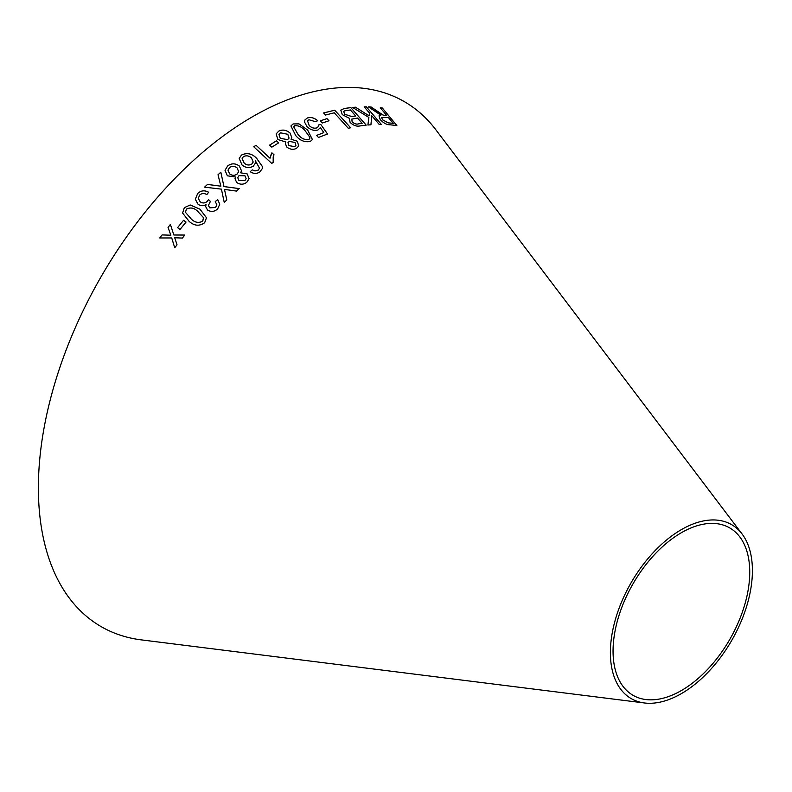 <?xml version="1.0" encoding="UTF-8"?>
<svg xmlns="http://www.w3.org/2000/svg" width="792" height="792" viewBox="0 0 792 792"><rect width="100%" height="100%" fill="white"/><g stroke="black" fill="none" stroke-linecap="round" stroke-linejoin="round"><path stroke-width="1.19" d="M644.48 702.979L141.283 639.877A303.128 175.012 -60 0 1 101.158 276.616A303.128 175.012 -60 0 1 435.818 129.74L742.064 533.966A100.426 57.984 -60 0 1 743.302 616.057A100.426 57.984 -60 0 1 681.397 693.614A100.426 57.984 -60 0 1 644.48 702.979A100.426 57.984 -60 0 1 631.184 582.625A100.426 57.984 -60 0 1 742.064 533.966M350.618 127.75L334.689 110.197L323.601 112.949L325.482 115.028L334.244 112.801L348.292 128.274L350.618 127.75L334.689 110.197M359.806 125.968L366.181 125.116L350.807 107.603L344.312 108.474L340.788 110.088L342.263 114.622L349.292 118.295L350.113 122.433C353.42 125.463 356.647 126.641 359.806 125.968M352.559 107.425L368.884 117.444L367.894 125.007L370.943 124.789L371.755 115.721L379.21 124.453L381.368 124.443L366.35 106.831L364.191 106.851L369.389 112.949L369.092 115.83L355.539 107.207L352.559 107.425M376.24 110.751L371.082 106.969L368.369 106.841L380.853 115.147L379.002 115.879L380.239 119.632C383.595 123.116 386.823 124.839 389.931 124.78L396.851 125.542L382.368 108.029L380.318 107.771L386.753 115.543L383.14 115.088L371.082 106.969M320.285 120.859L322.324 122.998L328.987 120.76L326.957 118.622L320.285 120.859L326.957 118.622M320.364 127.611L323.829 132.62L316.562 135.422L318.503 137.452L327.542 133.996L320.8 124.483L318.483 124.978L318.315 126.601L316.78 127.878C314.097 128.641 311.553 127.839 309.157 125.463L307.573 120.919L308.969 119.75L315.572 121.721L317.711 120.691C314.196 117.761 310.731 116.86 307.306 117.998L304.821 120.047L304.524 121.958L306.95 126.601C310.434 129.908 314.107 131.026 317.978 129.977L320.364 127.611M307.623 130.036L298.98 123.859L293.089 123.958L290.921 125.958L295.693 135.521C299.871 140.55 304.752 142.52 310.315 141.441L312.434 139.55L307.623 130.036L298.98 123.859M286.565 146.867C289.872 149.49 293.159 149.985 296.455 148.351L298.782 146.005L297.257 141.204L290.991 139.194L291.862 137.887L290.11 133.086C286.367 129.947 282.595 129.284 278.794 131.096L276.121 133.888L277.923 139.56L285.833 141.976L285.278 142.996L286.565 146.867M269.627 145.104L271.834 147.154L278.655 142.867L276.448 140.818L269.627 145.104M270.032 158.222L256.024 145.282L253.767 146.797L271.745 163.409L273.19 162.429L273.19 156.875L274.012 154.777L271.884 152.816L270.022 158.251L256.024 145.282M242.005 164.954C245.678 167.973 249.45 168.369 253.331 166.152L255.4 163.112L255.321 160.717L259.519 168.181L258.242 170.102L255.034 170.933L252.262 169.864L250.193 171.715C253.628 173.923 256.875 173.973 259.944 171.854L262.35 168.528L262.439 166.597L256.657 158.321C252.014 153.519 246.946 152.44 241.471 155.074L239.204 158.43L242.005 164.954M236.669 182.467C240.204 184.833 243.59 184.754 246.817 182.239L249.114 178.675L247.154 173.884L240.629 172.824L241.51 170.805L239.323 165.993C235.293 163.142 231.403 163.132 227.65 165.964L225.017 170.27L227.363 175.794L235.57 177.022L235.006 178.715L236.669 182.467M177.547 227.67L180.051 229.413L186.051 222.047L183.546 220.305L177.547 227.67M206.484 217.76L199.96 209.197L190.219 204.98L184.358 207.633L182.596 213.048L189.06 221.275C194.119 225.948 199.317 226.443 204.653 222.74L206.484 217.75L199.96 209.177L190.219 204.98L184.358 207.633L182.596 213.058M220.849 186.189L207.484 184.437L204.584 187.15L221.433 189.149L224.225 202.356L226.789 199.95L224.492 189.397L236.402 191.09L239.194 188.585L223.978 186.556L220.829 172.22L218.018 174.745L220.849 186.189L207.484 184.417L204.584 187.169M217.661 208.85L219.74 204.237L217.78 199.723L215.246 201.505L216.82 204.712L215.642 207.375L209.791 207.88L208.375 205.465L210.415 201.455L208.543 199.594L207.316 201.297C205.078 203.296 202.693 203.465 200.168 201.802L198.297 198.396L199.653 195.02C201.851 193.228 204.237 193.09 206.841 194.594L208.633 192.238C204.633 190.04 200.98 190.446 197.683 193.476L195.317 199.257L197.99 204.158C200.534 206.069 203.207 206.207 205.999 204.574L205.682 206.633L207.573 210.068C211.216 212.167 214.573 211.761 217.661 208.85M159.717 237.956L171.725 237.956L174.735 247.777L177.032 244.827L174.715 237.749L182.378 238.075L184.803 235.046L173.854 234.996L170.389 224.443L168.043 227.383L170.844 235.194L162.073 234.917L159.717 237.956L162.073 234.917L170.844 235.204M681.397 690.535A96.654 55.796 -60 0 1 645.866 699.544A96.654 55.796 -60 0 1 633.075 583.714A96.654 55.796 -60 0 1 739.778 536.887A96.654 55.796 -60 0 1 740.975 615.889A96.654 55.796 -60 0 1 681.397 690.535M171.735 237.966L174.735 247.797M184.803 235.056L173.854 234.996M172.923 232.135L170.389 224.443M170.399 224.463L168.043 227.393M219.74 204.247L217.78 199.723L215.246 201.524M216.82 204.732L215.642 207.375M215.642 207.395L209.791 207.9L208.375 205.465M210.415 201.475L208.543 199.594M208.543 199.614L207.316 201.297C205.078 203.316 202.693 203.485 200.178 201.821L198.297 198.396M208.633 192.258C204.633 190.06 200.98 190.466 197.683 193.495L195.317 199.267M205.999 204.593L205.682 206.653M226.789 199.97L224.492 189.397M239.194 188.615L223.968 186.585L220.829 172.22M220.829 172.24L218.018 174.765M203.643 218.394L202.653 221.225C198.525 223.324 194.703 222.552 191.169 218.919L185.467 212.345L186.368 209.128C190.506 207.098 194.337 207.88 197.842 211.494L203.495 217.651L202.653 221.215C198.525 223.304 194.693 222.532 191.159 218.899L185.467 212.325M186.051 222.067L183.546 220.305L177.547 227.68M235.57 177.022L235.006 178.725M249.114 178.695L247.154 173.884L240.629 172.824M241.51 170.815L239.323 165.993M239.323 166.023C235.283 163.172 231.393 163.162 227.65 165.983L225.017 170.28M246.124 178.705L244.896 180.655L238.956 180.576L237.749 177.705L238.996 175.656L244.975 175.794L246.124 178.705L244.896 180.675L238.956 180.556L237.749 177.705M237.174 174.032C234.699 175.784 232.175 175.735 229.611 173.874L227.977 170.151L229.512 167.597C231.987 165.865 234.491 165.944 237.036 167.835L238.659 171.617L237.184 174.002C234.699 175.765 232.175 175.715 229.611 173.854L227.977 170.151M238.649 171.646L237.184 174.002M262.34 168.547L262.429 166.627L256.648 158.35C252.005 153.539 246.946 152.46 241.471 155.103L239.204 158.44M255.4 163.122L255.321 160.717M259.509 168.201L258.242 170.102M258.232 170.131L255.034 170.933M255.024 170.963L252.262 169.864L250.193 171.735M251.787 164.073C249.153 165.568 246.609 165.241 244.164 163.102L242.124 158.539L243.352 156.687C246.163 155.252 248.866 155.638 251.46 157.855L253.192 162.043L251.797 164.053C249.153 165.538 246.609 165.221 244.164 163.083L242.124 158.519M253.192 162.043L251.797 164.053M274.002 154.806L271.874 152.836L270.409 156.113M256.024 145.312L253.767 146.827M273.181 162.439L273.181 156.895M278.645 142.897L276.448 140.818L269.617 145.134M285.833 141.976L285.278 143.015M298.772 146.025L297.257 141.204L290.991 139.194M291.862 137.897L290.11 133.086C286.358 129.977 282.586 129.314 278.784 131.125L278.794 131.096M278.784 131.125L276.111 133.898M295.911 145.391L294.673 146.688L288.902 145.619L287.971 142.699L289.238 141.362L295.04 142.481L295.911 145.391L294.683 146.659L288.922 145.589L287.971 142.699M287.555 139.659L280.21 138.283L278.952 134.452L280.507 132.818L287.793 134.284L289.05 138.105L287.555 139.659L280.219 138.254L278.962 134.432M289.04 138.135L287.575 139.63M312.434 139.56L307.613 130.056M298.96 123.889L293.089 123.958M293.08 123.988L290.912 125.968M309.771 138.63L308.613 139.719C304.435 139.996 300.911 138.234 298.01 134.432L293.664 126.779L294.792 125.69C298.97 125.502 302.485 127.284 305.346 131.046L309.88 137.343L309.771 138.63L308.623 139.689C304.425 139.946 300.891 138.184 298.02 134.412L293.664 126.779M316.553 135.452L323.829 132.62M327.522 134.026L320.8 124.483M320.78 124.512L318.463 125.007M318.315 126.601L316.78 127.878M316.77 127.908C314.077 128.67 311.533 127.868 309.137 125.492L309.157 125.463M309.137 125.492L307.573 120.919M317.691 120.721C314.186 117.79 310.721 116.889 307.296 118.028L304.821 120.057M328.967 120.79L326.938 118.651M386.753 115.543L383.11 115.117L376.22 110.781M371.062 106.999L368.349 106.871M378.992 115.899L380.853 115.147M396.822 125.572L382.368 108.029M382.338 108.059L380.299 107.801M382.437 119.78L381.685 117.473L388.417 117.553L393.208 123.344L388.219 122.869L382.437 119.78L381.675 117.493M393.208 123.344L388.238 122.839L382.457 119.75M369.092 115.83L355.519 107.237L352.539 107.455M370.923 124.819L371.755 115.721M381.338 124.473L366.35 106.831M366.32 106.861L364.172 106.88M366.161 125.156L350.807 107.603M350.787 107.643L344.312 108.474M344.292 108.504L340.778 110.098M362.142 123.324L358.707 123.819C356.667 124.562 354.469 123.889 352.123 121.8L351.787 119.107L357.489 118.038L362.142 123.324L358.727 123.79C356.687 124.532 354.489 123.849 352.143 121.76L351.806 119.077L351.361 119.533M355.657 115.998L351.707 116.543L344.649 114.236L343.748 111.543L344.649 110.86L350.391 109.949L355.677 115.969L351.727 116.513L344.668 114.206L343.748 111.543M334.67 110.236L323.582 112.989"/></g></svg>
